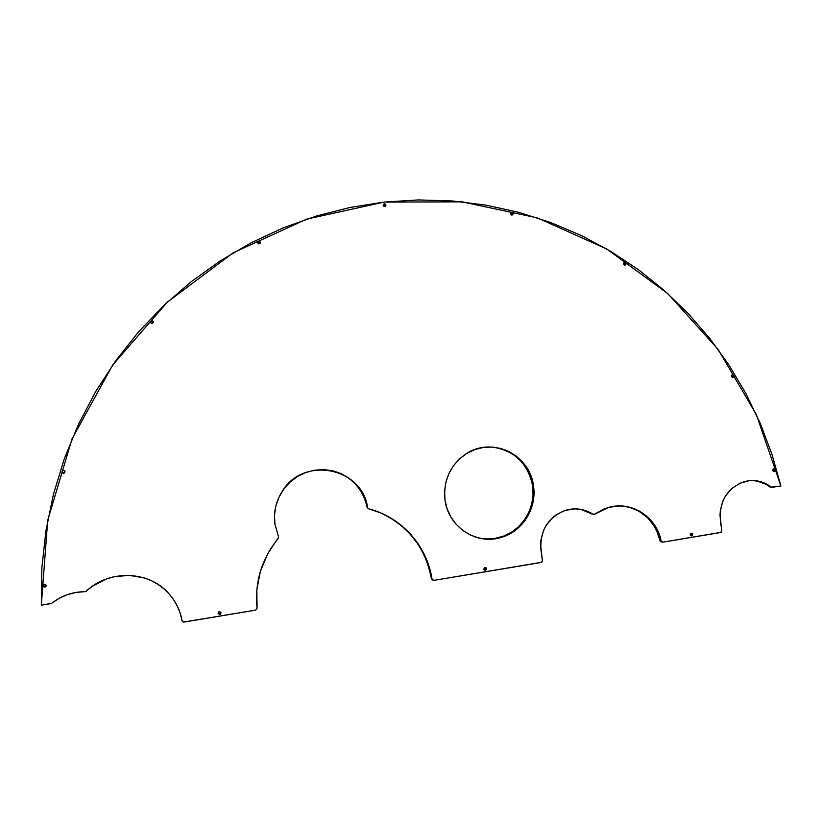 <?xml version="1.0" encoding="UTF-8"?>
<svg xmlns="http://www.w3.org/2000/svg" width="822" height="822" viewBox="0 0 822 822"><rect width="100%" height="100%" fill="white"/><g stroke="black" fill="none" stroke-linecap="round" stroke-linejoin="round"><path stroke-width="1.23" d="M367.126 507.41L368.759 508.859C401.424 517.069 426.967 545.644 432.033 579.109L433.79 580.394L541.164 562.474L542.428 560.676L540.948 550.062C539.766 530.601 547.894 517.357 565.341 510.349C575.184 507.513 584.432 508.808 593.083 514.243L594.244 514.428L608.28 507.534C631.132 500.454 656.624 516.75 661.165 540.999L662.799 542.171L720.617 532.522L721.808 530.776L720.36 520.449C719.24 500.773 727.378 487.795 744.763 481.517C754.411 479.226 763.268 481.086 771.334 487.097L780.9 485.997L756.322 414.504L718.181 349.504L667.752 293.567L606.759 249.004L537.362 217.881L462.159 201.852L384.151 202.078L306.678 219.125L233.243 252.775L167.452 302.044L112.696 365.019L71.997 438.958L47.707 520.367L41.316 605.208L51.694 603.297C61.558 595.611 72.655 591.748 84.985 591.706L86.207 591.234C109.418 569.101 149.327 570.643 169.075 593.854C175.908 601.612 180.234 610.582 182.063 620.795L183.943 622.1L255.806 610.099L257.07 608.27C254.543 582.171 261.601 558.898 278.247 538.431L278.627 537.146L274.897 524.056C273.449 512.455 275.822 501.667 282.018 491.69C302.938 455.686 362.225 467.256 367.609 507.606L365.132 498.913L361.043 490.878L355.494 483.798L348.672 477.931L340.842 473.503L332.273 470.687L323.303 469.568L314.24 470.225L305.435 472.619L297.225 476.678L289.909 482.247L283.775 489.131L279.048 497.063L275.925 505.746L274.527 514.86L274.897 524.056L278.627 537.146L267.674 553.915L260.42 571.228L256.834 589.61L257.07 608.27L255.663 610.119L183.296 622.079L182.063 620.795L180.285 613.51L177.531 606.554L173.843 600.05L169.301 594.111L163.968 588.84L157.937 584.329L151.33 580.671L144.24 577.917L129.136 575.338L113.703 576.797L106.213 579.027L92.331 586.312L85.632 591.583L76.097 592.405L67.414 594.614L59.194 598.282L51.303 603.533L41.316 605.208L41.85 567.94L45.909 530.878L53.42 494.361L64.311 458.758L78.439 424.409L95.64 391.632L115.738 360.724L138.486 331.965L163.67 305.599L191.002 281.843L220.224 260.872L251.029 242.85L283.117 227.889L316.213 216.073L349.987 207.463L384.151 202.078L418.419 199.931L452.49 200.969L486.11 205.151L518.99 212.405L550.894 222.608L581.586 235.657L610.838 251.419L638.458 269.719L664.238 290.423L688.004 313.326L709.622 338.253L728.929 365.009L745.811 393.368L760.165 423.135L771.879 454.083L780.9 485.997L771.827 487.343L763.001 482.442L753.753 480.562L749.027 480.726L739.882 483.254L731.775 488.515L725.425 496.077L723.093 500.526L720.349 510.277L720.01 515.363L721.808 530.776L721.13 532.317L662.799 542.171L661.381 541.523L657.692 530.652L655.083 525.895L648.301 517.583L639.793 511.253L630.032 507.287L619.613 505.931L609.153 507.287L604.098 508.962L593.905 514.48L584.288 510.174L579.551 509.157L574.712 508.859L565.125 510.411L556.299 514.726L552.394 517.829L546.024 525.577L543.681 530.087L540.938 539.879L540.599 544.976L542.428 560.676L541.698 562.269L433.79 580.394L432.238 579.685L429.176 566.851L424.625 555.169L418.47 544.287L410.836 534.434L401.855 525.803L391.714 518.559L380.607 512.877L368.348 508.684L367.126 507.41C362.944 488.843 351.806 476.719 333.711 471.027M220.964 612.585C220.419 614.476 219.474 614.733 218.128 613.366L220.09 614.147L220.964 612.585L220.162 614.404L218.128 613.325L219.782 614.517L220.748 613.931L220.851 612.308L219.382 611.64L218.416 612.236L218.128 613.325L218.847 611.835L220.974 612.585M486.131 568.464L484.435 570.047L486.131 568.464L485.422 570.242L484.035 569.605L485.391 570.252L486.511 569.194L486.018 567.735L484.507 567.673L483.85 569.091L484.959 567.488L486.131 568.464M692.093 534.187L690.922 535.749L692.093 534.187L692.761 534.321L691.703 535.862L690.398 535.235L691.682 535.872L692.73 534.845L692.258 533.427L690.84 533.365L690.233 534.742L691.281 533.19L692.093 534.187M533.54 486.213C537.002 508.438 522.33 531.731 500.999 537.496C476.267 545.346 448.041 526.614 445 499.951L447.106 508.777L450.857 516.987L456.097 524.261L462.611 530.313L470.163 534.927L478.445 537.917L487.138 539.16L495.902 538.636L504.4 536.365L512.301 532.44L519.319 527.015L525.176 520.295L529.676 512.548L532.625 504.071L533.93 495.183L533.54 486.213L531.474 477.51L527.796 469.393L522.669 462.17L516.257 456.118L508.818 451.473L500.619 448.401L491.988 447.045L483.233 447.456L474.695 449.613L466.721 453.446L459.601 458.82L453.621 465.529L449.018 473.318L445.976 481.867L444.62 490.868L445 499.951C443.192 480.346 450.189 464.985 466.002 453.898C491.998 436.122 530.272 454.741 533.54 486.213L532.666 486.079L533.54 486.213M473.955 536.53C482.637 539.468 491.381 539.705 500.208 537.239C521.487 531.485 536.129 508.243 532.666 486.079C527.96 463.238 514.336 450.22 491.803 447.034M63.078 470.379L61.989 472.013C62.318 470.348 63.212 469.958 64.681 470.831L65.02 471.571L63.9 470.359L62.739 470.523L62.184 472.558L64.27 473.061L65.02 471.571C64.702 473.225 63.808 473.626 62.338 472.763L62.267 471.9L63.972 473.143M260.369 242.295L260.358 242.726C259.392 244.257 258.447 244.226 257.522 242.624L259.136 243.877L260.369 242.295L258.745 241.041L257.522 242.202C258.488 240.661 259.433 240.692 260.369 242.295L260.142 242.757L260.369 242.295M260.358 242.726L260.112 243.312L259.588 241.802M385.292 206.456L385.857 205.839C384.799 206.98 383.915 206.825 383.216 205.377L384.788 206.62L385.96 205.079L384.943 203.887L383.884 204L383.216 205.377L383.319 204.627C384.388 203.476 385.261 203.62 385.96 205.079L385.446 205.613L385.261 205.099M513.113 213.566L512.846 214.583L510.472 213.864L511.459 215.035L512.856 214.573L512.938 213.052L511.603 212.343L510.472 213.864L510.729 212.847L513.113 213.566L512.301 214.069L513.113 213.566M512.055 215.066L512.127 213.556L511.305 212.908M733.871 376.003L733.142 377.411L731.385 376.363L732.813 377.514L733.635 377L733.707 375.51L732.443 374.853L731.621 375.366L731.385 376.363L732.104 374.955L733.871 376.003L732.566 376.127L733.871 376.003M732.083 377.38L732.073 375.243M43.474 584.874L43.114 585.86L45.087 584.185L46.166 585.377L45.035 584.165L43.864 584.35L43.114 585.86L43.7 586.836L45.405 586.887L46.166 585.377L44.213 587.072L43.432 585.459L44.532 586.661L46.001 586.281M773.194 468.889L773.666 469.752L773.081 471.088L774.016 471.366L775.033 470.369L774.129 471.335L772.762 470.729L773.666 469.752L775.054 469.845L773.646 468.715L772.598 470.235L773.523 468.746L775.054 469.845L773.502 469.259M153.395 321.957C152.686 323.919 151.7 324.043 150.457 322.337L152.121 323.58L153.395 321.957L151.731 320.693L150.457 322.316C151.176 320.344 152.152 320.22 153.395 321.947L153.395 321.947M626.097 263.657L625.645 264.879L623.538 263.965L624.494 265.116L625.85 264.653L625.922 263.153L624.628 262.465L623.538 263.965L623.98 262.752L626.097 263.657L625.028 264.037L626.097 263.657M624.782 265.033L625.028 264.037L624.062 262.896M661.104 541.883L660.23 541.256L656.552 530.406L653.942 525.669L647.181 517.367L638.684 511.048L628.953 507.102M432.012 579.757L428.55 566.512L424.008 554.86M417.864 544.01L410.25 534.177L401.29 525.556M379.024 512.219L379.014 512.219C407.948 525.135 425.406 547.318 431.396 578.739L432.485 579.993M770.44 487.21L765.95 484.312L757.093 481.014M259.084 241.545L258.529 241.504M257.995 241.668L257.553 242.069L260.142 242.757M384.419 204.431L383.371 204.544L385.415 206.158M732.33 377.113L731.868 375.109M43.617 584.534L44.028 586.425M152.347 321.001L150.539 322.019M624.997 264.561L623.877 262.855M530.611 477.387L526.943 469.29L521.826 462.087L515.425 456.046L508.006 451.412L499.827 448.36M473.986 536.54L477.705 537.65M495.121 538.369L503.598 536.108L511.479 532.194L518.487 526.779L524.333 520.079L528.813 512.353L531.762 503.896L533.057 495.019L532.666 486.079M153.406 322.06C152.152 320.508 151.176 320.662 150.498 322.512M512.301 214.069L510.729 212.847M770.985 487.23L769.947 486.963C765.313 483.398 760.155 481.281 754.462 480.603M432.033 579.109L431.396 578.739L432.033 579.109M592.076 514.038L580.959 509.383M661.648 541.904L660.015 540.732C655.257 522.134 643.934 510.709 626.015 506.444M691.703 535.862L691.035 535.728M500.999 537.496L500.208 537.239M385.857 205.839L385.333 206.373M512.846 214.583L512.085 215.066M733.142 377.411L732.351 377.483M774.129 471.335L773.368 471.283M625.645 264.879L624.833 265.167"/></g></svg>
